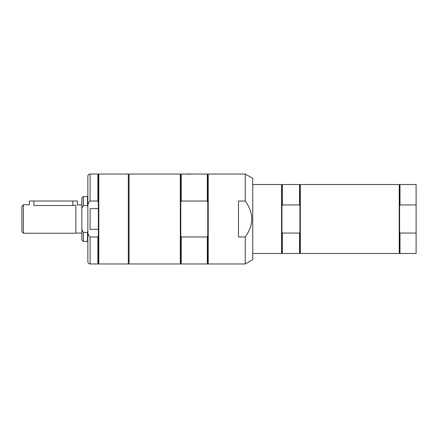 <?xml version="1.0" encoding="UTF-8"?>
<svg xmlns="http://www.w3.org/2000/svg" width="438" height="438" viewBox="0 0 438 438"><rect width="100%" height="100%" fill="white"/><g stroke="black" fill="none" stroke-linecap="round" stroke-linejoin="round"><path stroke-width="0.66" d="M98.342 229.326L90.097 229.326L90.097 208.674L98.342 208.674M97.893 201.031L98.342 202.186L98.342 235.814L97.893 236.969L90.097 236.969C88.23 235.326 87.48 233.076 87.852 230.218L87.852 207.782C87.48 204.924 88.23 202.674 90.097 201.031L97.893 201.031L97.893 174.034L90.097 174.034L90.097 201.031M399.987 184.524L399.987 204.94L399.615 205.887L399.615 184.902L399.987 184.524L416.1 184.524L416.1 253.476L399.987 253.476L399.987 233.06L399.615 232.113L399.615 253.098L399.237 253.476L300.315 253.476L300.315 184.524L399.237 184.524L399.237 253.476M399.987 204.94L416.1 204.94M416.1 233.06L399.987 233.06M399.615 205.887L399.615 232.113M282.329 233.06L282.329 253.476L299.565 253.476L299.937 253.098L299.937 232.113L299.565 233.06L282.329 233.06L281.952 232.113L281.952 205.887L282.329 204.94L299.565 204.94L299.937 205.887L299.937 184.902L299.565 184.524L299.565 204.94M299.937 232.113L299.937 205.887M282.329 253.476L281.952 253.098L281.952 232.113M281.952 205.887L281.952 184.902L282.329 184.524L282.329 204.94M299.565 253.476L299.565 233.06M281.952 253.098L281.579 253.476L281.579 184.524L281.952 184.902M245.231 236.969L238.486 236.969L238.486 201.031L245.231 201.031C253.936 213.01 253.936 224.99 245.231 236.969L245.231 263.966L252.726 259.641L252.726 178.359L245.231 174.034L245.231 201.031M87.852 192.769L87.852 245.231M98.342 202.186L98.342 174.483L98.791 174.034L128.318 174.034L128.318 263.966L98.791 263.966L98.342 263.517L97.893 263.966L97.893 236.969M98.791 174.034L98.791 263.966M98.342 235.814L98.342 263.517M87.852 230.218L87.852 261.716C87.983 263.085 88.733 263.835 90.097 263.966L97.893 263.966M90.097 174.034C88.733 174.165 87.983 174.915 87.852 176.284L87.852 207.782M180.33 263.966L180.33 174.034L129.068 174.034L129.068 263.966L180.33 263.966L180.779 263.517L180.779 174.483L181.228 174.034L181.228 201.031L207.311 201.031L207.76 202.186L207.76 174.483L208.209 174.034L208.209 263.966L245.231 263.966M129.068 177.647L128.318 177.647M207.311 201.031L207.311 174.034L181.228 174.034M187.524 174.225L191.647 174.034M208.209 263.966L207.76 263.517L207.76 202.186M207.76 235.814L207.311 236.969L181.228 236.969L181.228 263.966L207.311 263.966L207.311 236.969M180.779 202.186L181.228 201.031M181.228 236.969L180.779 235.814M81.857 229.736L81.857 239.947L83.351 241.447L87.512 241.447L87.512 232.425L83.351 232.425L81.857 229.736L81.857 208.264L83.351 205.575L87.512 205.575L87.852 206.145M83.351 205.575L83.351 196.553L81.857 198.053L81.857 208.264M87.852 231.855L87.512 232.425M87.852 196.892L87.512 196.553L87.512 205.575M83.351 232.425L83.351 241.447M23.4 204.76L23.4 233.24L21.9 231.74L21.9 206.26L23.4 204.76L29.395 204.76L29.395 201.015L77.356 201.015L77.356 204.913L81.857 204.913M33.89 201.015L33.89 205.488C28.092 204.694 28.092 204.694 33.89 205.488L72.861 205.488L75.862 205.159L75.862 233.24L23.4 233.24M75.862 205.312C77.833 204.798 77.833 204.798 75.862 205.312M90.097 236.969L90.097 263.966M72.861 201.015L72.861 205.488M399.615 184.902L399.237 184.524M399.615 253.098L399.987 253.476M282.329 184.524L299.565 184.524M299.937 253.098L300.315 253.476M299.937 184.902L300.315 184.524M252.726 253.476L281.579 253.476M252.726 184.524L281.579 184.524M208.209 174.034L245.231 174.034M98.342 174.483L97.893 174.034M129.068 260.353L128.318 260.353M207.76 174.483L207.311 174.034M180.779 174.483L180.33 174.034M207.76 263.517L207.311 263.966M180.779 263.517L181.228 263.966M83.351 196.553L87.512 196.553M87.852 241.108L87.512 241.447M75.862 233.087L81.857 233.087"/></g></svg>
